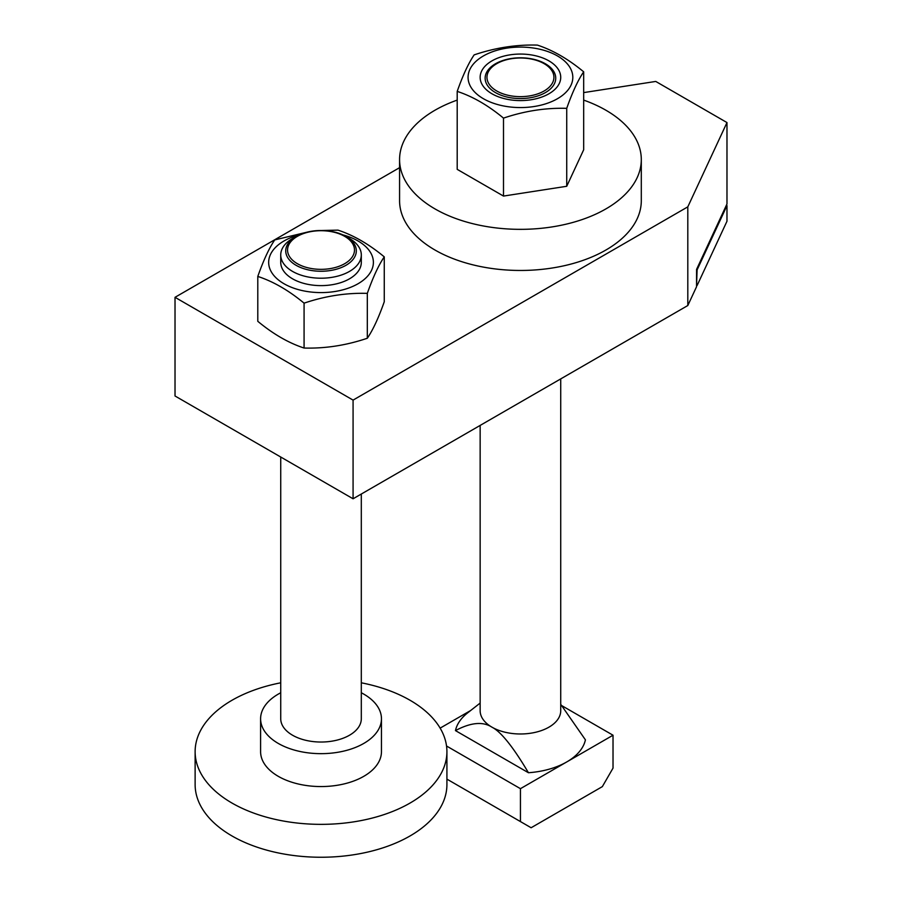 <?xml version="1.0" encoding="UTF-8"?>
<svg xmlns="http://www.w3.org/2000/svg" width="902" height="902" viewBox="0 0 902 902"><rect width="100%" height="100%" fill="white"/><g stroke="black" fill="none" stroke-linecap="round" stroke-linejoin="round"><path stroke-width="1.35" d="M560.728 704.315L585.421 739.843A65.463 37.794 180 0 1 566.727 761.953A65.463 37.794 180 0 1 528.437 772.732L455.465 730.597C470.754 722.457 482.908 721.307 491.951 727.17A40.286 23.26 180 0 1 480.146 710.72L480.146 425.417M495.48 92.602A35.302 20.385 180 0 1 495.48 63.771A35.302 20.385 180 0 1 545.394 63.771L545.394 63.771A35.302 20.385 180 0 1 545.394 92.602A35.302 20.385 180 0 1 495.48 92.602M496.765 90.989A33.475 19.325 0 0 0 544.109 90.989A33.475 19.325 0 0 0 544.109 63.659A33.475 19.325 0 0 0 496.765 63.659A33.475 19.325 0 0 0 496.765 90.989M446.918 779.125L520.443 821.575L520.443 788.675L613.022 735.22L562.025 705.781M455.465 730.597A65.463 37.794 180 0 1 467.743 712.794L480.146 703.075M470.664 710.505L440.142 728.128M520.443 788.675L446.546 746.01M520.443 821.575L531.12 827.743L602.344 786.623L613.022 768.121L613.022 735.22M560.728 378.896L560.728 710.72A40.286 23.26 180 0 1 535.856 732.21A40.286 23.26 180 0 1 491.951 727.17C500.993 731.747 513.159 746.935 528.437 772.732M361.307 682.803A125.897 72.69 180 0 1 410.049 700.268A125.897 72.69 180 0 1 446.918 751.67A125.897 72.69 180 0 1 369.2 818.824A125.897 72.69 180 0 1 232.006 803.062A125.897 72.69 180 0 1 195.125 751.67A125.897 72.69 180 0 1 280.736 682.803M446.918 751.67L446.918 784.56A125.897 72.69 180 0 1 369.2 851.713A125.897 72.69 180 0 1 232.006 835.962A125.897 72.69 180 0 1 195.125 784.56L195.125 751.67M361.307 692.77A60.434 34.885 180 0 1 363.754 694.1A60.434 34.885 180 0 1 381.456 718.77A60.434 34.885 180 0 1 344.147 751.005A60.434 34.885 180 0 1 278.29 743.44A60.434 34.885 180 0 1 260.599 718.77A60.434 34.885 180 0 1 280.736 692.77M381.456 718.77L381.456 751.67A60.434 34.885 180 0 1 344.147 783.906A60.434 34.885 180 0 1 278.29 776.34A60.434 34.885 180 0 1 260.599 751.67L260.599 718.77M349.514 238.511L349.514 238.511A40.286 23.26 180 0 1 361.307 254.962A40.286 23.26 180 0 1 336.446 276.44A40.286 23.26 180 0 1 292.541 271.401A40.286 23.26 180 0 1 280.736 254.962A40.286 23.26 180 0 1 292.541 238.511L296.059 236.471A35.302 20.385 180 0 1 345.985 236.471L349.514 238.511L345.985 236.471A35.302 20.385 180 0 1 345.985 265.289A35.302 20.385 180 0 1 296.07 265.289A35.302 20.385 180 0 1 296.059 236.471M361.307 494.037L361.307 718.77A40.286 23.26 180 0 1 336.446 740.26A40.286 23.26 180 0 1 292.541 735.22A40.286 23.26 180 0 1 280.736 718.77L280.736 457.021M297.356 263.688A33.475 19.325 0 0 0 344.688 263.688A33.475 19.325 0 0 0 344.688 236.358A33.475 19.325 0 0 0 297.356 236.358A33.475 19.325 0 0 0 297.356 263.688M175.022 297.31L175.022 395.989L353.077 498.783L687.809 305.53L696.547 286.735L696.581 269.371L726.978 203.976L726.978 122.559L687.809 206.851L353.077 400.105L175.022 297.31L399.575 167.671M726.369 205.273L726.978 205.622L697.099 269.89L696.581 284.615M687.809 305.53L687.809 206.851M697.099 284.694L697.145 285.438L696.581 285.111M583.673 92.602L655.754 81.439L726.978 122.559M697.145 285.438L726.978 221.238L726.978 205.622M353.077 498.783L353.077 400.105M583.673 100.099A120.868 69.781 180 0 1 605.896 110.224A120.868 69.781 180 0 1 641.299 159.564A120.868 69.781 180 0 1 566.693 224.034A120.868 69.781 180 0 1 434.978 208.903A120.868 69.781 180 0 1 399.575 159.564A120.868 69.781 180 0 1 457.201 100.099M641.299 159.564L641.299 200.684A120.868 69.781 180 0 1 566.693 265.154A120.868 69.781 180 0 1 434.978 250.023A120.868 69.781 180 0 1 399.575 200.684L399.575 159.564M483.404 55.947A52.372 30.24 180 0 1 557.47 55.947A52.372 30.24 180 0 1 557.47 98.713A52.372 30.24 180 0 1 483.404 98.713A52.372 30.24 180 0 1 483.404 55.947M566.727 108.341C572.375 92.297 578.024 80.131 583.673 71.822C568.249 59.047 552.813 50.14 537.378 45.1C516.305 44.491 495.221 47.761 474.148 54.887C468.499 63.185 462.85 75.351 457.201 91.395C472.637 96.435 488.061 105.342 503.496 118.117C524.569 110.991 545.654 107.733 566.727 108.341L566.727 186.286L503.496 196.072L457.201 169.35L457.201 91.395M548.923 93.774A40.286 23.26 180 0 1 491.951 93.774A40.286 23.26 180 0 1 491.951 60.874A40.286 23.26 180 0 1 548.923 60.874A40.286 23.26 180 0 1 548.923 93.774L548.923 93.774M503.496 196.072L503.496 118.117M566.727 186.286L583.673 149.777L583.673 71.822M384.263 256.856L384.263 301.742C378.615 317.786 372.966 329.952 367.317 338.25C346.244 345.387 325.16 348.646 304.075 348.037L304.075 303.151C325.16 296.025 346.244 292.767 367.317 293.364C372.966 277.331 378.615 265.165 384.263 256.856C368.828 244.081 353.404 235.174 337.968 230.134L321.518 230.506M342.873 234.881A52.372 30.24 180 0 1 358.06 283.735A52.372 30.24 180 0 1 283.995 283.735A52.372 30.24 180 0 1 283.995 240.981A52.372 30.24 180 0 1 299.171 234.881M308.428 231.848L274.738 239.909C269.089 248.219 263.44 260.385 257.792 276.429C273.216 281.469 288.651 290.376 304.075 303.151M360.8 258.66A40.286 23.26 180 0 1 349.514 278.808A40.286 23.26 180 0 1 302.689 283.07A40.286 23.26 180 0 1 281.255 258.66M367.317 293.364L367.317 338.25M304.075 348.037C288.651 342.997 273.216 334.09 257.792 321.315L257.792 276.429M495.48 63.771L494.093 64.583M361.307 262.358L361.307 254.962M280.736 262.358L280.736 254.962"/></g></svg>
